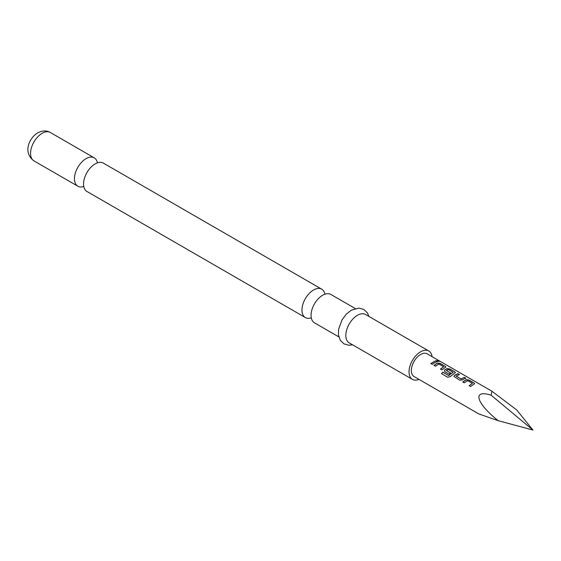<?xml version="1.0" encoding="UTF-8"?>
<svg xmlns="http://www.w3.org/2000/svg" width="561" height="561" viewBox="0 0 561 561"><rect width="100%" height="100%" fill="white"/><g stroke="black" fill="none" stroke-linecap="round" stroke-linejoin="round"><path stroke-width="0.84" d="M438.793 360.989C439.424 361.607 438.87 361.621 437.131 361.032C436.549 360.281 437.103 360.267 438.793 360.989L439.172 361.382M437.082 361.207C436.493 360.457 437.04 360.442 438.723 361.172L439.081 361.452M83.785 186.455A16.381 9.46 -60 0 1 77.853 186.217A16.381 9.46 -60 0 1 75.342 173.09A16.381 9.46 -60 0 1 86.043 158.651A16.381 9.46 -60 0 1 94.241 157.844A16.381 9.46 -60 0 1 97.411 162.858M311.278 317.799A16.381 9.46 -60 0 1 305.352 317.561A16.381 9.46 -60 0 1 302.842 304.434A16.381 9.46 -60 0 1 313.543 289.995A16.381 9.46 -60 0 1 321.734 289.188A16.381 9.46 -60 0 1 324.903 294.202M321.734 289.188L103.336 163.097A16.381 9.46 120 0 0 95.146 163.91A16.381 9.46 120 0 0 92.853 165.495A16.381 9.46 120 0 0 83.792 181.189A16.381 9.46 120 0 0 86.955 191.476L305.352 317.561M355.239 308.529L330.836 294.441A16.381 9.46 120 0 0 322.645 295.254A16.381 9.46 120 0 0 320.345 296.839A16.381 9.46 120 0 0 311.285 312.533A16.381 9.46 120 0 0 314.448 322.82L338.851 336.909M432.075 356.677A16.381 9.46 120 0 0 428.8 350.997L365.604 314.511A16.381 9.46 120 0 0 357.413 315.324A16.381 9.46 120 0 0 346.712 329.763A16.381 9.46 120 0 0 349.223 342.89L412.412 379.376A16.381 9.46 120 0 0 418.969 379.376M428.8 350.997A16.381 9.46 120 0 0 420.61 351.81A16.381 9.46 120 0 0 409.902 366.249A16.381 9.46 120 0 0 412.412 379.376M491.934 391.234L427.159 353.837A13.106 7.566 120 0 0 420.61 354.482A13.106 7.566 120 0 0 412.04 366.038A13.106 7.566 120 0 0 414.053 376.536L478.828 413.934L498.217 420.701C475.98 403.043 472.089 389.025 491.141 395.21L491.934 391.234L516.751 409.993L532.95 430.049L491.141 395.21M473.056 384.769L470.658 386.522L469.178 385.666L472.411 383.38L467.643 380.624L464.213 382.805L462.741 381.95L466.163 379.671L468.898 379.979L474.059 382.96L474.634 383.682L473.056 384.769M463.47 379.236L462.418 379.909L459.697 380.19L453.961 376.431L454.508 375.344L457.937 373.654L459.41 374.503L456.177 376.179L460.946 378.934L464.375 377.371L465.847 378.219L463.47 379.236M453.891 373.696L450.315 376.592L447.706 377.237L441.507 373.661L442.839 372.125L448.674 375.491L453.078 372.322L448.309 369.468L446.43 370.555L450.623 372.974L449.179 374.117L444.95 371.677L444.375 370.891L444.922 369.811L446.998 368.605L449.726 368.914L454.887 371.894L455.462 372.609L453.891 373.696M446.43 370.428L450.637 373.128M444.305 368.17L441.9 369.923L440.427 369.068L443.66 366.782L438.891 364.026L435.462 366.2L433.99 365.351L437.419 363.072L440.147 363.381L445.308 366.361L445.876 367.076L444.305 368.17M434.719 362.637L432.314 364.384L430.841 363.528L435.624 360.772L437.096 361.621L434.719 362.637M437.131 361.032L436.788 360.562M456.177 376.059L460.946 378.934M469.213 385.807L472.411 383.38M441.584 373.759L442.888 372.245L448.723 375.611L453.078 372.216M440.462 369.201L443.66 366.782M498.217 420.701L532.95 430.049M430.883 363.668L435.624 360.772M435.588 360.947L437.061 361.796M434.025 365.484L437.405 363.24L440.147 363.381M440.112 363.556L445.308 366.361M445.266 366.536L445.848 367.167M444.396 370.961L444.936 369.958L446.984 368.78L449.691 369.089L454.887 371.894M454.852 372.069L455.427 372.707M453.982 376.494L454.508 375.344M460.96 379.089L464.375 377.371M464.34 377.546L465.812 378.395M454.522 375.498L457.902 373.829L459.375 374.678M462.776 382.09L466.149 379.846L468.898 379.979M468.863 380.155L474.059 382.96M474.024 383.135L474.599 383.773M33.955 160.874C22.678 152.683 28.983 138.132 37.678 132.866C42.405 130.447 46.626 130.327 50.343 132.494A16.381 9.46 120 0 0 42.145 133.308A16.381 9.46 120 0 0 31.444 147.746A16.381 9.46 120 0 0 33.955 160.874L77.853 186.217M352.567 344.826L348.865 345.26L343.977 343.879L340.338 340.352L338.465 335.001L338.549 329.545L342.021 319.861L346.333 314.104L351.263 310.198L359.012 308.094L363.872 309.504L367.406 312.912L368.956 316.446M50.343 132.494L94.241 157.844"/></g></svg>
